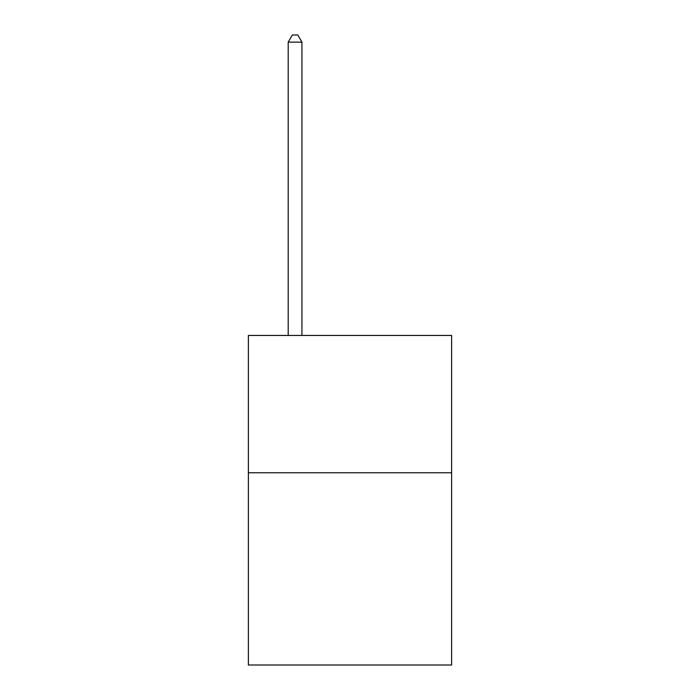 <?xml version="1.0" encoding="UTF-8"?>
<svg xmlns="http://www.w3.org/2000/svg" width="700" height="700" viewBox="0 0 700 700"><rect width="100%" height="100%" fill="white"/><g stroke="black" fill="none" stroke-linecap="round" stroke-linejoin="round"><path stroke-width="1.05" d="M451.614 472.762L451.614 665L248.386 665L248.386 335.449L451.614 335.449L451.614 472.762L248.386 472.762M301.936 335.449L301.936 42.14L288.207 42.14L288.207 335.449M288.207 42.14L292.329 35L297.824 35L301.936 42.14"/></g></svg>
